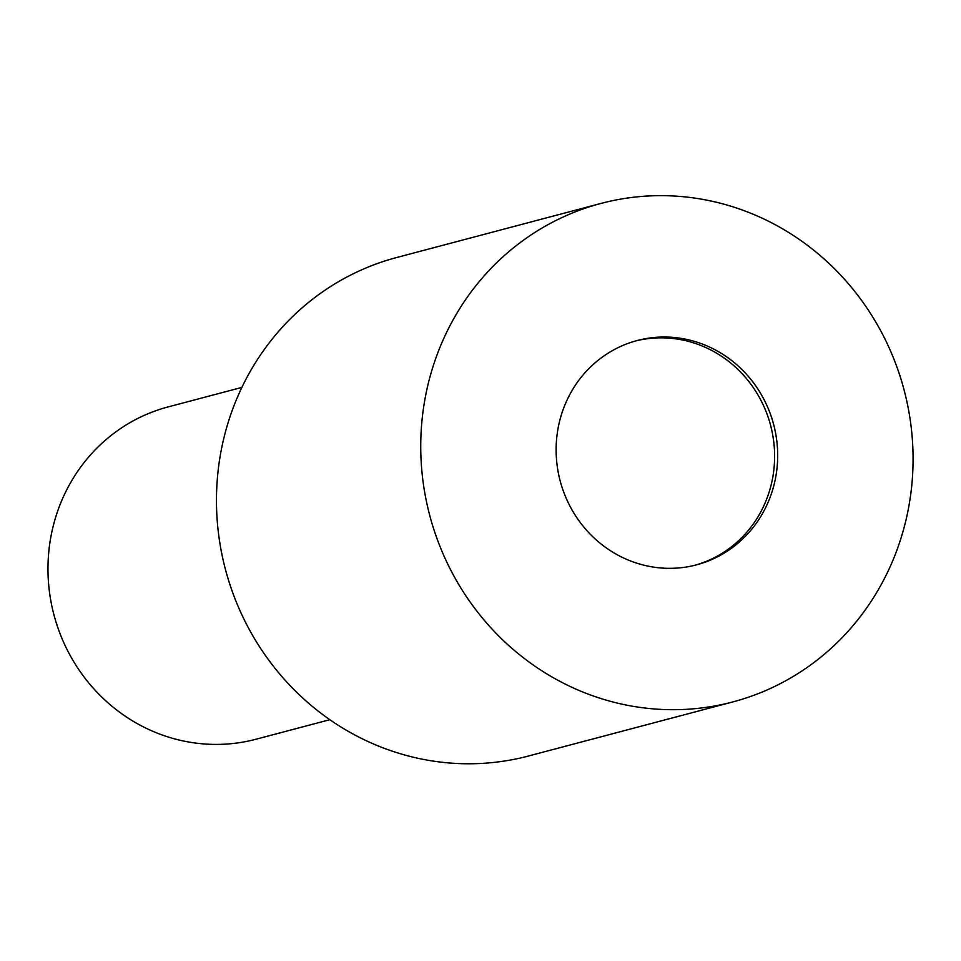 <?xml version="1.0" encoding="UTF-8"?>
<svg xmlns="http://www.w3.org/2000/svg" width="961" height="961" viewBox="0 0 961 961"><rect width="100%" height="100%" fill="white"/><g stroke="black" fill="none" stroke-linecap="round" stroke-linejoin="round"><path stroke-width="1.44" d="M695.055 565.224A116.017 110.407 75.2 0 0 766.301 412.161A116.017 110.407 75.2 0 0 635.689 340.939M241.884 387.391L168.103 406.923A171.875 163.562 75.2 0 0 60.291 634.308A171.875 163.562 75.2 0 0 256.058 739.225L329.839 719.693M769.365 411.344A116.017 110.407 75.2 0 0 637.215 340.518A116.017 110.407 75.2 0 0 564.443 494.014A116.017 110.407 75.2 0 0 696.593 564.828A116.017 110.407 75.2 0 0 769.365 411.344M600.937 203.444L396.665 257.524A257.812 245.331 75.2 0 0 234.94 598.595A257.812 245.331 75.2 0 0 528.598 755.983L732.883 701.914A257.812 245.331 75.2 0 0 894.595 360.831A257.812 245.331 75.2 0 0 600.937 203.444A257.812 245.331 75.2 0 0 439.225 544.527A257.812 245.331 75.2 0 0 732.883 701.914"/></g></svg>
